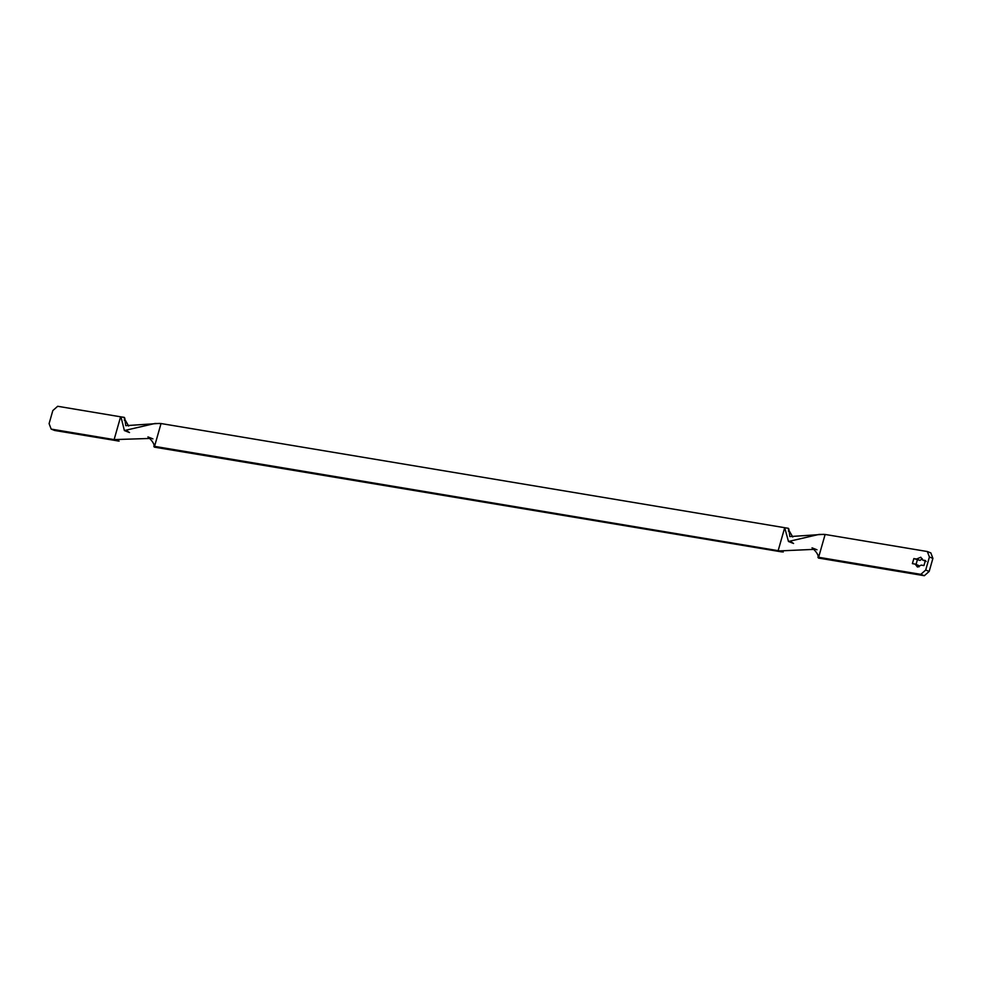 <?xml version="1.0" encoding="UTF-8"?>
<svg xmlns="http://www.w3.org/2000/svg" width="982" height="982" viewBox="0 0 982 982"><rect width="100%" height="100%" fill="white"/><g stroke="black" fill="none" stroke-linecap="round" stroke-linejoin="round"><path stroke-width="1.47" d="M919.017 566.86L918.624 565.472L915.138 564.098L917.47 567.044L921.202 565.104L923.939 565.558L925.388 560.513L922.638 560.047L920.797 557.236L916.574 559.04L913.837 558.586L912.388 563.631L915.138 564.098M922.245 558.66L920.073 560.415L913.837 558.586M917.323 559.961L915.887 565.006M920.073 560.415L916.574 559.04M926.136 561.434L922.638 560.047M925.695 570.039L929.181 571.414L924.332 575.722L920.834 574.347L925.695 570.039L929.414 557.003L927.339 551.528L930.826 552.903L932.9 558.377L929.414 557.003M929.181 571.414L932.9 558.377M927.339 551.528L825.126 534.453L818.62 557.273L822.118 558.66L924.332 575.722M920.834 574.347L818.62 557.273L818.472 558.071L822.118 558.66M783.194 552.031L778.198 550.521L784.704 527.702L788.472 541.487L819.013 534.417L825.126 534.453M788.436 531.225L788.853 528.942L789.823 536.577L823.628 534.331M781.697 551.896L154.395 447.141L153.879 446.503L154.542 446.356L779.61 550.914L814.066 549.368M126.948 430.889L129.501 432.559L124.383 430.558L120.982 416.871L57.668 406.278L52.819 410.586L49.1 423.623L51.174 429.097L54.661 430.472L119.104 441.114M784.704 527.702L161.036 423.537L154.542 446.356L158.028 447.731M51.174 429.097L114.121 439.605L117.607 440.979M124.383 430.558L154.935 423.5L161.036 423.537M124.346 420.308L124.763 418.025L125.745 425.66L159.538 423.402M120.614 416.785L114.121 439.605L149.976 438.451M785.084 527.8L788.337 528.291M788.399 529.445L792.756 536.994M816.987 549.785L812.016 547.833C815.956 551.197 818.116 554.376 818.46 557.346L818.387 555.125L817.969 557.42M791.026 541.806L793.591 543.476L788.472 541.487M120.995 416.871L124.26 417.375M124.309 418.528L128.667 426.065M152.91 438.868L147.926 436.916C151.879 440.28 154.027 443.447 154.383 446.417L154.297 444.208L153.879 446.503"/></g></svg>
